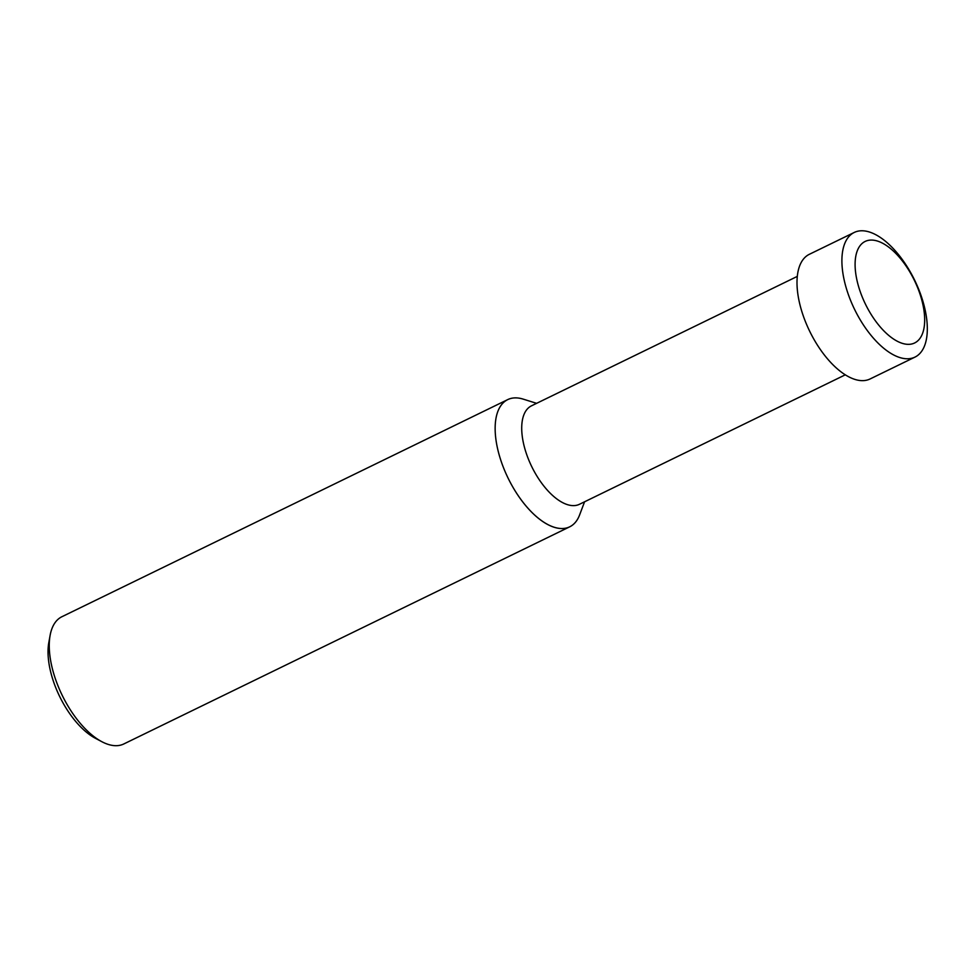 <?xml version="1.0" encoding="UTF-8"?>
<svg xmlns="http://www.w3.org/2000/svg" width="976" height="976" viewBox="0 0 976 976"><rect width="100%" height="100%" fill="white"/><g stroke="black" fill="none" stroke-linecap="round" stroke-linejoin="round"><path stroke-width="1.46" d="M917.843 288.201A56.474 27.206 64 0 0 869.189 240.218A56.474 27.206 64 0 0 861.93 296.204A56.474 27.206 64 0 0 910.571 344.199A56.474 27.206 64 0 0 917.843 288.201A56.474 27.206 64 0 0 869.189 240.218A56.474 27.206 64 0 0 861.93 296.204A56.474 27.206 64 0 0 910.571 344.199A56.474 27.206 64 0 0 917.843 288.201M797.331 276.379L531.481 405.833A54.754 26.376 64 0 0 528.345 458.952A54.754 26.376 64 0 0 579.427 504.299L845.277 374.833M536.617 403.332L523.221 399.135A70.748 34.087 64 0 0 503.714 468.224A70.748 34.087 64 0 0 569.703 526.82A70.748 34.087 64 0 0 579.683 514.742M523.404 399.196A70.748 34.087 64 0 0 507.752 399.599L61.842 616.759A70.748 34.087 64 0 0 50.105 635.437A70.748 34.087 64 0 0 57.804 685.372A70.748 34.087 64 0 0 101.846 741.699A70.748 34.087 64 0 0 123.793 743.968L569.703 526.82M507.752 399.599A70.748 34.087 64 0 0 503.714 468.224A70.748 34.087 64 0 0 544.901 522.916A70.748 34.087 64 0 0 579.61 514.925L584.575 501.798M50.105 635.437L48.8 642.635A63.672 30.671 64 0 0 55.73 687.592A63.672 30.671 64 0 0 95.38 738.271L101.846 741.699M918.928 289.86A69.333 33.404 64 0 0 854.256 232.447A69.333 33.404 64 0 0 850.291 299.693A69.333 33.404 64 0 0 914.963 357.106A69.333 33.404 64 0 0 918.928 289.86M854.256 232.447L809.36 254.297A69.333 33.404 64 0 0 805.395 321.555A69.333 33.404 64 0 0 870.08 378.969L914.963 357.106"/></g></svg>
